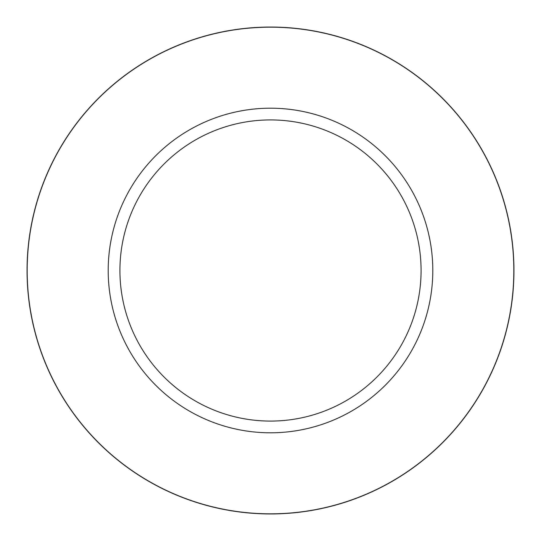 <?xml version="1.0" encoding="UTF-8"?>
<svg xmlns="http://www.w3.org/2000/svg" width="541" height="541" viewBox="0 0 541 541"><rect width="100%" height="100%" fill="white"/><g stroke="black" fill="none" stroke-linecap="round" stroke-linejoin="round"><path stroke-width="0.81" d="M270.5 27.05A243.45 243.45 0 0 1 513.95 270.5A243.45 243.45 0 0 1 270.5 513.95A243.45 243.45 0 0 1 27.05 270.5A243.45 243.45 0 0 1 270.5 27.05M270.5 108.2A162.3 162.3 0 0 1 432.8 270.5A162.3 162.3 0 0 1 270.5 432.8A162.3 162.3 0 0 1 108.2 270.5A162.3 162.3 0 0 1 270.5 108.2M270.5 119.919A150.581 150.581 0 0 1 421.081 270.5A150.581 150.581 0 0 1 270.5 421.081A150.581 150.581 0 0 1 119.919 270.5A150.581 150.581 0 0 1 270.5 119.919M270.5 513.822A243.322 243.322 0 0 1 27.178 270.5A243.322 243.322 0 0 1 270.5 27.178A243.322 243.322 0 0 1 513.822 270.5A243.322 243.322 0 0 1 270.5 513.822"/></g></svg>
